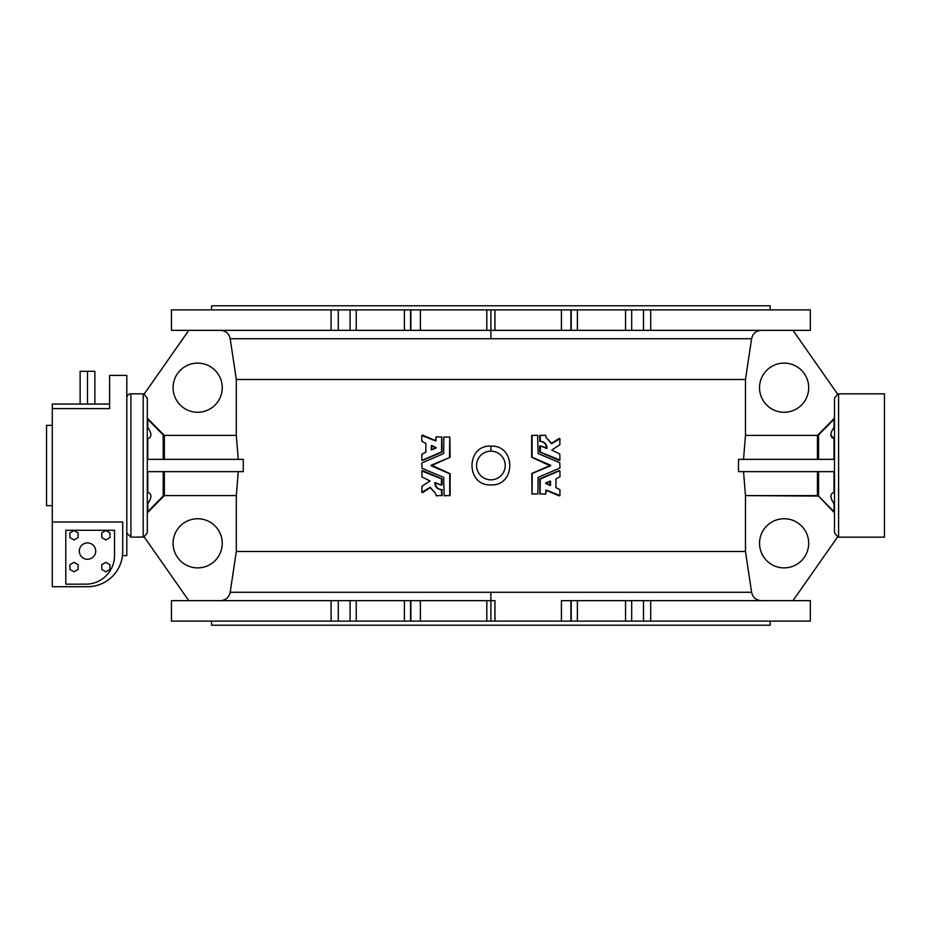 <?xml version="1.0" encoding="UTF-8"?>
<svg xmlns="http://www.w3.org/2000/svg" width="931" height="931" viewBox="0 0 931 931"><rect width="100%" height="100%" fill="white"/><g stroke="black" fill="none" stroke-linecap="round" stroke-linejoin="round"><path stroke-width="1.4" d="M830.801 434.8L834.013 438.676C829.87 437.221 829.87 433.45 834.013 427.376L834.013 419.287L817.43 435.405L745.475 435.405L743.532 459.355L745.475 435.405L745.475 379.499L236.311 379.499L236.311 435.405L164.356 435.405L164.356 459.355L164.356 435.405L163.193 434.917L163.193 459.355L163.193 434.917L147.296 418.124L164.356 435.405L236.311 435.405L236.311 379.499L230.19 338.721C229.014 333.554 225.779 330.761 220.461 330.354C225.779 330.761 229.014 333.554 230.19 338.721L490.893 338.721L490.893 330.354L331.087 330.354L486.82 330.354L486.82 309.883L494.955 309.883L494.955 330.354L561.416 330.354L561.416 309.883L494.955 309.883L650.699 309.883L650.699 330.354L490.893 330.354L490.893 338.721L751.596 338.721L745.475 379.499L745.475 435.405L817.43 435.405L834.49 418.124L818.582 434.917L834.013 419.287L834.013 427.376L831.755 431.146M751.596 592.279L490.893 592.279L490.893 600.646L494.955 600.646L494.955 621.117L561.416 621.117L561.416 600.646L650.699 600.646L561.416 600.646L561.416 621.117L331.087 621.117L331.087 600.646L490.893 600.646L490.893 592.279L230.19 592.279L236.311 551.501L236.311 495.595L164.356 495.595L147.296 512.876L163.193 496.083L163.193 471.645L163.193 496.083L164.356 495.595L164.356 471.645L164.356 495.595L236.311 495.595L236.311 551.501L745.475 551.501L751.596 592.279C752.772 597.458 756.019 600.239 761.314 600.646C756.019 600.239 752.772 597.458 751.596 592.279L745.475 551.501L745.475 495.595L745.475 551.501L236.311 551.501L230.19 592.279C229.003 597.458 225.768 600.239 220.461 600.646C225.768 600.239 229.003 597.458 230.19 592.279L751.596 592.279M188.795 330.354L144.096 394.197L147.296 398.212L147.296 532.788L144.096 536.803L188.795 600.646L144.096 536.803L147.296 532.788L147.296 398.212L144.096 394.197L188.795 330.354M197.663 363.113A24.567 24.567 0 0 1 218.948 399.981A24.567 24.567 0 0 1 176.39 399.981A24.567 24.567 0 0 1 197.663 363.113A24.567 24.567 0 0 0 176.39 399.981A24.567 24.567 0 0 0 218.948 399.981A24.567 24.567 0 0 0 197.663 363.113M197.663 518.742A24.567 24.567 0 0 1 218.948 555.598A24.567 24.567 0 0 1 176.39 555.598A24.567 24.567 0 0 1 197.663 518.742A24.567 24.567 0 0 0 176.39 555.598A24.567 24.567 0 0 0 218.948 555.598A24.567 24.567 0 0 0 197.663 518.742M761.314 330.354C756.007 330.761 752.76 333.554 751.596 338.721C752.76 333.554 756.007 330.761 761.314 330.354M837.691 394.197L792.991 330.354L837.691 394.197L834.49 398.212L837.691 394.197M784.111 363.113A24.567 24.567 0 0 1 805.396 399.981A24.567 24.567 0 0 1 762.838 399.981A24.567 24.567 0 0 1 784.111 363.113A24.567 24.567 0 0 0 762.838 399.981A24.567 24.567 0 0 0 805.396 399.981A24.567 24.567 0 0 0 784.111 363.113M792.991 600.646L837.691 536.803L834.49 532.788L834.49 398.212L834.49 532.788L837.691 536.803L792.991 600.646M817.43 495.595L745.475 495.595L818.582 496.083L817.43 495.595L817.43 471.645L817.43 495.595M834.013 511.713L818.582 496.083L834.49 512.876L834.013 503.624L834.013 511.713L818.582 496.083L834.013 511.713M784.111 518.742A24.567 24.567 0 0 1 805.396 555.598A24.567 24.567 0 0 1 762.838 555.598A24.567 24.567 0 0 1 784.111 518.742A24.567 24.567 0 0 0 762.838 555.598A24.567 24.567 0 0 0 805.396 555.598A24.567 24.567 0 0 0 784.111 518.742M114.536 530.274L65.798 530.274L65.798 584.156L85.861 584.156A28.663 28.663 0 0 0 114.536 555.493L114.536 530.274L114.536 555.493A28.663 28.663 0 0 1 85.861 584.156L65.798 584.156L65.798 530.274L114.536 530.274M52.287 522.012L52.287 586.716L87.502 586.716A35.215 35.215 0 0 0 122.717 551.501L122.717 522.012L52.287 522.012L52.287 404.066L109.614 404.066L52.287 404.066L52.287 522.012L122.717 522.012L122.717 551.513A35.215 35.215 0 0 1 87.502 586.716L52.287 586.716L52.287 522.012M109.614 375.402L126.814 375.402L109.614 375.402L109.614 408.593L52.287 408.593L109.614 408.593L109.614 375.402M122.485 555.598L126.814 555.598L126.814 375.402M122.717 551.501C122.45 556.959 122.45 556.959 122.717 551.501C122.45 556.959 122.45 556.959 122.717 551.501M46.55 425.362L46.55 505.638L46.55 425.362L52.287 425.362L46.55 425.362L46.55 505.638L52.287 505.638M94.869 371.306L94.869 404.066L94.869 371.306L80.136 371.306L80.136 404.066L80.136 371.306L87.502 371.306L87.502 404.066L87.502 371.306L94.869 371.306M65.798 584.156L85.861 584.156M87.502 559.287A8.193 8.193 0 0 0 94.601 546.997A8.193 8.193 0 0 0 80.415 546.997A8.193 8.193 0 0 0 87.502 559.287A8.193 8.193 0 0 1 80.415 546.997A8.193 8.193 0 0 1 94.601 546.997A8.193 8.193 0 0 1 87.502 559.287M73.991 539.957L78.088 537.594L78.088 532.858L73.991 530.495L69.895 532.858L69.895 537.594L73.991 539.957L69.895 537.594L69.895 532.858L73.991 530.495L78.088 532.858L78.088 537.594L73.991 539.957M78.088 569.446L78.088 564.721L73.991 562.347L69.895 564.721L69.895 569.446L73.991 571.809L78.088 569.446L73.991 571.809L69.895 569.446L69.895 564.721L73.991 562.347L78.088 564.721L78.088 569.446M105.843 539.957L109.939 537.594L109.939 532.858L105.843 530.495L101.747 532.858L101.747 537.594L105.843 539.957L101.747 537.594L101.747 532.858L105.843 530.495L109.939 532.858L109.939 537.594L105.843 539.957M105.843 571.809L109.939 569.446L109.939 564.721L105.843 562.347L101.747 564.721L101.747 569.446L105.843 571.809L101.747 569.446L101.747 564.721L105.843 562.347L109.939 564.721L109.939 569.446L105.843 571.809M147.296 438.85L147.773 459.355L147.773 438.676L150.042 437.419L147.773 438.676C151.916 437.221 151.916 433.45 147.773 427.376L147.773 419.287L147.773 427.376C151.916 433.45 151.916 437.221 147.773 438.676L147.296 438.85M147.296 425.851L147.773 427.376L147.296 425.851M147.773 511.713L147.773 503.624L147.773 511.713L163.193 496.083L147.773 511.713M834.013 427.376L834.49 425.851L834.013 427.376C829.87 433.45 829.87 437.221 834.013 438.676L834.013 459.355L834.49 438.85L831.744 437.419M818.582 434.917L818.582 459.355L818.582 434.917M834.49 505.149L834.013 503.624C829.87 497.55 829.87 493.779 834.013 492.324L834.013 471.645L834.013 492.324C829.87 493.779 829.87 497.55 834.013 503.624L834.49 505.149M818.582 471.645L818.582 496.083L818.582 471.645M736.607 330.354L650.699 330.354L810.319 330.354L810.319 309.883L561.416 309.883L561.416 330.354L570.924 330.354L570.924 309.883L570.924 330.354L571.227 309.883L571.227 330.354L577.383 330.354L577.383 309.883L577.383 330.354L625.539 330.354L625.539 309.883L625.539 330.354L631.695 330.354L631.695 309.883L631.695 330.354L643.496 330.354L643.496 309.883L643.496 330.354L650.699 330.354L650.699 309.883M331.087 309.883L486.82 309.883L420.37 309.883L420.37 330.354L420.37 309.883L410.862 309.883L410.862 330.354L410.862 309.883L410.559 330.354L410.559 309.883L404.391 309.883L404.391 330.354L404.391 309.883L356.236 309.883L356.236 330.354L356.236 309.883L350.079 309.883L350.079 330.354L350.079 309.883L338.279 309.883L338.279 330.354L338.279 309.883L331.087 309.883L331.087 330.354L331.087 309.883L171.455 309.883L171.455 330.354L331.087 330.354M211.593 621.117L211.593 625.213L770.193 625.213L770.193 621.117L561.416 621.117L570.924 621.117L570.924 600.646L570.924 621.117L571.227 600.646L571.227 621.117L577.383 621.117L577.383 600.646L577.383 621.117L625.539 621.117L625.539 600.646L625.539 621.117L631.695 621.117L631.695 600.646L631.695 621.117L643.496 621.117L643.496 600.646L643.496 621.117L650.699 621.117L650.699 600.646L650.699 621.117L810.319 621.117L810.319 600.646L650.699 600.646M743.532 471.645L745.475 495.595L743.532 471.645M738.504 471.645L738.504 459.355L834.49 459.355L738.504 459.355L738.504 471.645L834.49 471.645L738.504 471.645M236.311 435.405L238.255 459.355L236.311 435.405M243.282 459.355L243.282 471.645L243.282 459.355L147.296 459.355L243.282 459.355M238.255 471.645L236.311 495.595L238.255 471.645M539.91 494.186L539.794 478.871L558.903 470.737L559.962 471.005L559.962 476.753L555.935 478.848L555.935 487.635L559.962 489.741L559.962 495.49L546.322 490.16L545.624 494.186L540.085 493.896L540.271 478.871L559.566 470.737L539.794 478.871L539.91 494.186M558.903 495.758L545.787 490.16L558.903 495.758M551.233 443.563L558.868 438.548L559.962 438.792L559.822 444.785L551.734 450.069L559.787 453.979L559.962 459.995L540.271 452.129L540.492 445.844L547.032 448.16C546.741 443.959 544.53 441.713 540.387 441.41L540.085 435.51L545.624 435.219L546.066 437.465L551.815 443.563L559.962 438.792L558.868 438.548L551.233 443.563M558.903 460.263L539.794 452.129L539.619 446.112L540.492 445.844L539.619 446.112L539.794 452.129L558.903 460.263M546.101 448.416L546.497 448.16C546.218 443.971 544.018 441.713 539.91 441.41L539.619 435.51L540.376 435.219L539.619 435.51L539.91 441.41C544.018 441.713 546.218 443.971 546.497 448.16L546.101 448.416M531.962 494.186L531.845 473.472L550.07 465.768L531.671 457.249L531.671 435.51L537.629 435.219L538.106 453.583L559.787 462.719L559.962 468.014L538.106 477.417L537.932 493.896L532.067 493.896L532.241 473.472L550.64 465.232L532.067 457.249L531.962 435.219L531.671 457.249L550.64 465.232L531.845 473.472L531.962 494.186M441.876 436.814L441.992 452.129L422.872 460.263L421.824 459.995L421.824 454.247L425.839 452.152L425.839 443.365L421.824 441.259L421.824 435.51L435.464 440.84L436.162 436.814L441.701 437.105L441.515 452.129L422.22 460.263L441.992 452.129L441.876 436.814M422.872 435.243L435.999 440.84L422.872 435.243M430.553 487.437L422.918 492.452L421.824 492.208L421.952 486.215L430.052 480.931L421.999 477.021L421.824 471.005L441.515 478.871L441.294 485.156L434.754 482.84C435.033 487.041 437.244 489.287 441.399 489.59L441.701 495.49L436.162 495.781L435.708 493.535L429.971 487.437L421.824 492.208L422.918 492.452L430.553 487.437M422.872 470.737L441.992 478.871L442.167 484.888L441.294 485.156L442.167 484.888L441.992 478.871L422.872 470.737M435.685 482.584L435.289 482.84C435.568 487.029 437.756 489.287 441.864 489.59L442.167 495.49L441.399 495.781L442.167 495.49L441.864 489.59C437.756 489.287 435.568 487.029 435.289 482.84L435.685 482.584M449.824 436.814L450.115 457.249L431.705 465.232L450.115 473.751L450.115 495.49L444.145 495.781L443.68 477.417L421.999 468.281L421.824 462.986L443.68 453.583L443.854 437.105L449.72 437.105L449.545 457.528L431.134 465.768L449.72 473.751L449.824 495.781L450.115 473.751L431.134 465.768L450.115 457.249L449.824 436.814M490.893 446.112C516.088 444.867 516.03 486.168 490.893 484.888C465.698 486.133 465.756 444.832 490.893 446.112C465.756 444.832 465.698 486.133 490.893 484.888C516.03 486.168 516.088 444.867 490.893 446.112L490.893 451.163A14.337 14.337 0 0 1 503.299 472.669A14.337 14.337 0 0 1 478.476 472.669A14.337 14.337 0 0 1 490.893 451.163L490.893 446.112M736.607 625.213L245.167 625.213M245.167 305.787L736.607 305.787M486.82 621.117L486.82 600.646L420.37 600.646L420.37 621.117L490.893 621.117L490.893 600.646L486.82 600.646L486.82 621.117M770.193 309.883L770.193 305.787L211.593 305.787L211.593 309.883M745.475 379.499L751.596 338.721L230.19 338.721L236.311 379.499L745.475 379.499M817.43 435.405L817.43 459.355L817.43 435.405M884.45 393.836L838.587 393.836L884.45 393.836L884.45 537.164L838.587 537.164L838.587 393.836A4.096 4.096 0 0 0 837.528 393.964A4.096 4.096 0 0 1 838.587 393.836L838.587 537.164L837.528 537.036M171.455 621.117L420.37 621.117L420.37 600.646L410.862 600.646L410.862 621.117L410.862 600.646L410.559 621.117L410.559 600.646L404.391 600.646L404.391 621.117L404.391 600.646L356.236 600.646L356.236 621.117L356.236 600.646L350.079 600.646L350.079 621.117L350.079 600.646L338.279 600.646L338.279 621.117L338.279 600.646L171.455 600.646L171.455 621.117M331.087 600.646L331.087 621.117M147.296 492.15L147.773 471.645L147.773 492.324C151.916 493.779 151.916 497.55 147.773 503.624L147.296 505.149L147.773 503.624C151.916 497.55 151.916 493.779 147.773 492.324L147.296 492.15M147.773 503.624L150.042 499.819M163.193 434.917L147.773 419.287L163.193 434.917M143.199 393.836L143.199 537.164L143.199 393.836A4.096 4.096 0 0 1 144.247 393.964A4.096 4.096 0 0 0 143.199 393.836L130.91 393.836A4.096 4.096 0 0 0 126.814 397.933A4.096 4.096 0 0 1 130.91 393.836L130.91 537.164L130.91 393.836L143.199 393.836M147.296 471.645L243.282 471.645L147.296 471.645M490.893 451.163A14.337 14.337 0 0 0 478.476 472.669A14.337 14.337 0 0 0 503.299 472.669A14.337 14.337 0 0 0 490.893 451.163M494.955 621.117L494.955 600.646L490.893 600.646L490.893 621.117L494.955 621.117M490.893 309.883L490.893 330.354L494.955 330.354L494.955 309.883L486.82 309.883L486.82 330.354L490.893 330.354L490.893 309.883M449.72 437.105L443.854 437.105L443.68 453.583L421.824 462.986L421.999 468.281L443.68 477.417L444.145 495.781L449.72 495.49L449.72 473.751L431.134 465.232L449.545 457.528L449.72 437.105M442.167 489.881L441.399 489.59C437.244 489.287 435.033 487.041 434.754 482.84L434.754 482.84M421.824 471.005L421.999 477.021L430.052 480.931L421.952 486.215L421.824 492.208M430.39 487.565L435.708 493.535L436.162 495.781L441.701 495.49L441.701 489.881M435.149 482.584L441.294 485.156M441.701 484.888L441.515 478.871L422.22 470.737M422.267 492.452L429.971 487.437M421.824 435.51L421.824 441.259L425.839 443.365L425.839 452.152L421.824 454.247L421.824 459.995M422.22 460.263L441.701 451.861L441.701 437.105L436.162 436.814L435.871 440.572M435.464 440.84L422.22 435.243M431.193 449.638L431.588 445.588L436.08 447.485L431.588 449.917L432.159 445.588L431.193 445.868L431.588 449.917L436.08 448.02L431.588 445.588L431.588 449.917M532.067 493.896L537.932 493.896L538.106 477.417L559.962 468.014L559.787 462.719L538.106 453.583L537.629 435.219L532.067 435.51L532.067 457.249L550.64 465.768L532.241 473.472L532.067 493.896M539.619 441.119L540.376 441.41C544.53 441.713 546.741 443.959 547.032 448.16L547.032 448.16M559.962 459.995L559.787 453.979L551.734 450.069L559.822 444.785L559.962 438.792M551.396 443.435L546.066 437.465L545.624 435.219L540.085 435.51L540.085 441.119M546.637 448.416L540.492 445.844M540.085 446.112L540.271 452.129L559.566 460.263M559.519 438.548L551.815 443.563M559.962 495.49L559.962 489.741L555.935 487.635L555.935 478.848L559.962 476.753L559.962 471.005M559.566 470.737L540.085 479.139L540.085 493.896L545.624 494.186L545.915 490.428M546.322 490.16L559.566 495.758M550.593 481.362L550.198 485.412L545.706 483.515L550.198 481.083L549.627 485.412L550.593 485.132L550.198 481.083L545.706 482.98L550.198 485.412L550.198 481.083M126.814 533.067L130.91 537.164L144.247 537.036M422.767 470.714L422.104 470.714M422.767 492.499L422.104 492.499M422.767 435.219L422.104 435.219M422.767 460.286L422.104 460.286M559.019 460.286L559.671 460.286M559.019 438.501L559.671 438.501M559.019 495.781L559.671 495.781M559.019 470.714L559.671 470.714"/></g></svg>
